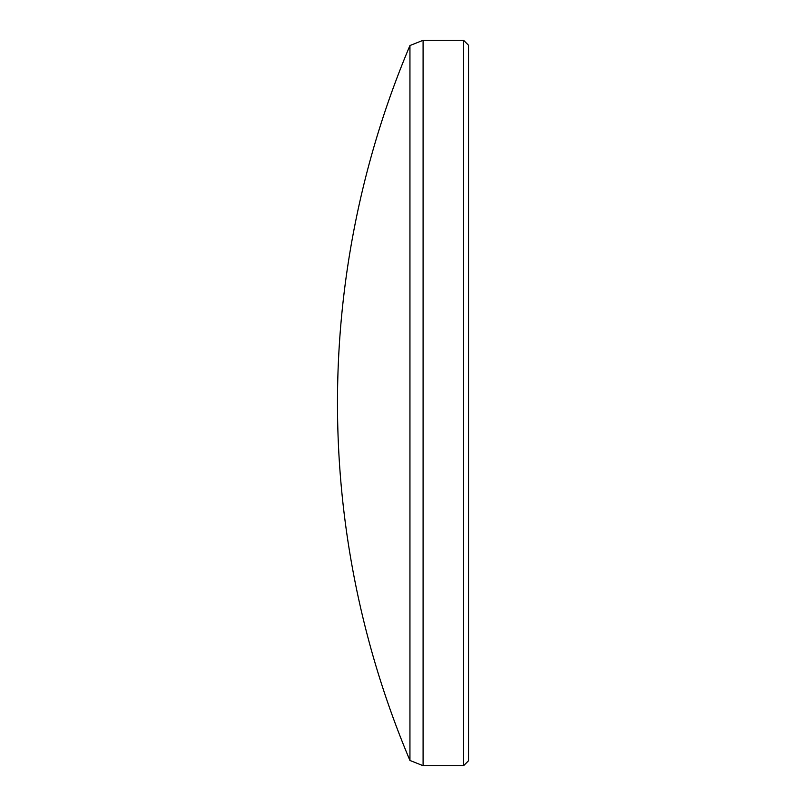 <?xml version="1.0" encoding="UTF-8"?>
<svg xmlns="http://www.w3.org/2000/svg" width="806" height="806" viewBox="0 0 806 806"><rect width="100%" height="100%" fill="white"/><g stroke="black" fill="none" stroke-linecap="round" stroke-linejoin="round"><path stroke-width="1.21" d="M463.581 40.3L468.528 45.247L468.528 760.753L463.581 765.7L463.581 40.3L423.09 40.3L423.09 765.7L409.942 760.461L409.942 45.539L423.09 40.3M409.942 45.539A917.893 917.893 0 0 0 409.942 760.461M463.581 765.7L423.09 765.7"/></g></svg>
